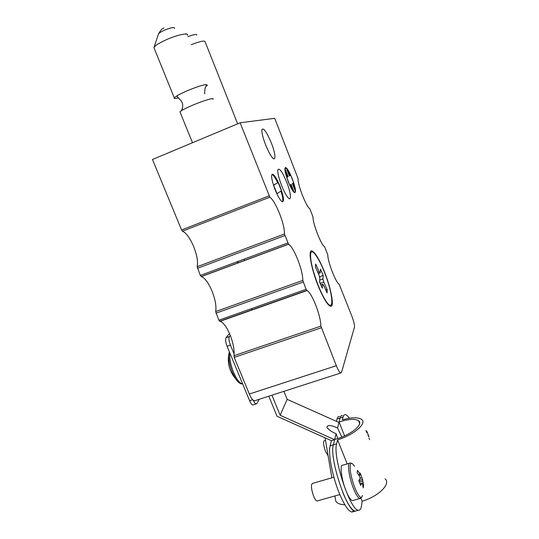 <?xml version="1.0" encoding="UTF-8"?>
<svg xmlns="http://www.w3.org/2000/svg" width="539" height="539" viewBox="0 0 539 539"><rect width="100%" height="100%" fill="white"/><g stroke="black" fill="none" stroke-linecap="round" stroke-linejoin="round"><path stroke-width="0.81" d="M178.308 97.916C175.06 98.698 173.713 98.644 174.259 97.761L177.789 95.268L185.827 91.354C195.125 87.406 201.93 85.135 206.255 84.529L207.367 85.263L205.891 86.489M154.349 48.631L153.911 47.56C154.909 45.741 158.675 43.295 165.224 40.216C176.563 34.927 189.378 32.219 187.464 35.379M180.174 112.375L179.952 111.809C181.165 110.576 185.045 108.528 191.594 105.664C202.92 100.726 215.209 97.06 212.939 99.23M240.131 122.784L274.722 118.317L298.114 178.732C297.285 183.907 306.368 207.144 309.81 208.728L313.051 217.042C312.499 222.856 321.426 245.723 324.579 246.64L327.8 254.859C327.523 261.193 336.087 283.332 339.071 284.04L351.846 316.097C353.827 321.419 354.696 325.118 354.453 327.193L341.531 372.395L340.715 373.008C339.536 372.429 338.074 369.997 336.329 365.718L320.9 326.122C320.745 320.665 318.987 313.563 315.638 304.818C312.364 296.76 309.514 292.003 307.082 290.548L306.071 289.308L302.803 280.415C302.824 275.375 301.146 268.429 297.757 259.582C294.287 251.066 291.228 245.952 288.567 244.221L284.417 233.98C284.632 229.378 283.022 222.6 279.586 213.639C275.981 204.793 272.727 199.295 269.837 197.159L240.131 122.784L152.463 159.49L181.576 229.971L182.458 231.184C186.238 232.882 189.964 237.995 193.642 246.518C197.052 255.196 198.217 261.934 197.139 266.724L200.353 275.429L201.364 276.601C204.874 277.929 208.398 282.699 211.935 290.905C215.304 299.475 216.543 306.361 215.654 311.562L218.841 320.2L220.08 321.311C223.321 322.41 226.616 326.85 229.951 334.625L230.288 335.447C232.983 342.481 234.249 348.645 234.094 353.921L230.443 345.088C228.92 341.019 228.563 338.182 229.385 336.572L230.288 335.447M288.149 181.448C290.676 187.653 292.785 191.392 294.496 192.652C296.362 192.618 295.635 188.017 292.306 178.86C289.834 172.723 287.718 168.976 285.973 167.616C284.053 167.501 284.781 172.109 288.149 181.448M281.587 185.456C283.278 189.715 284.969 193.157 286.654 195.778C291.761 203.843 291.639 194.438 286.728 182.256C282.321 171.793 279.37 167.616 277.861 169.718C277.491 172.662 278.73 177.91 281.587 185.456M265.552 144.668C267.344 149.175 269.15 152.847 270.969 155.677C276.163 163.869 276.231 155.151 271.333 142.976C266.697 132.015 263.571 127.527 261.941 129.508C261.563 132.271 262.762 137.33 265.552 144.668M317.963 284.76C320.631 291.478 323.225 296.794 325.738 300.708C334.685 314.837 333.324 294.287 324.593 272.68C318.818 257.709 311.717 247.664 310.673 253.626C310.046 259.758 312.479 270.133 317.963 284.76M275.058 189.6C271.319 179.218 270.632 174.117 272.983 174.292C275.018 175.802 277.383 179.864 280.071 186.481C283.757 196.647 284.451 201.734 282.16 201.748C280.172 200.353 277.807 196.304 275.058 189.6M290.137 175.404L286.869 169.468M285.798 168.202L285.097 167.744M271.912 174.4L272.31 174.562C273.765 175.519 275.557 178.234 277.679 182.721M255.358 400.538L254.408 400.848L253.222 400.241C251.895 399.103 250.601 397.027 249.335 394.029L234.202 357.377L234.094 353.921M237.369 261.873L237.847 263.052M244.012 259.198L244.538 260.566M259.171 399.311L256.962 403.435L256.146 403.927C255.243 403.711 254.273 402.485 253.222 400.241M283.912 391.327L287.172 399.352L280.152 415.259L271.939 395.188M337.771 438.537L336.141 433.767L333.567 432.554C330.555 431.079 328.332 429.32 326.897 427.279C327.24 425.076 329.942 424.961 335.015 426.949L337.569 428.033L338.957 422.475L287.172 399.352M354.042 510.736L351.913 512.043C348.45 511.329 344.253 505.063 339.307 493.225C332.253 476.092 327.928 453.029 330.124 445.814L331.445 440.693L277.026 416.249L268.806 396.199M331.445 440.693L334.645 439.73L280.152 415.259M253.404 404.802L252.804 404.998C251.787 404.742 250.723 403.32 249.604 400.726L227.074 346.247C225.551 342.184 225.208 339.348 226.043 337.731L229.479 333.506M336.141 433.767L334.726 439.433L336.639 438.894C351.347 434.663 363.778 424.132 358.583 420.77C355.356 418.715 349.461 418.938 340.904 421.431L339.065 422.024L344.603 435.889M337.569 428.033L341.814 437.082M342.689 492.269L342.689 492.262C347.635 504.12 351.812 510.406 355.221 511.127L356.542 510.756M336.437 421.35L337.064 418.924C337.555 417.092 338.377 416.283 339.536 416.499M338.957 422.475L340.069 417.994C340.547 416.162 341.349 415.36 342.487 415.582M344.886 504.8C340.21 504.612 337.185 503.413 335.817 501.196L335.265 497.928M252.185 309.75L251.612 308.598M280.954 191.069C282.746 196.796 283.265 200.4 282.517 201.882M273.468 185.16L278.205 182.512L281.446 190.745L276.992 193.683L273.644 185.187L278.205 182.512M294.718 192.753L294.941 191.823M294.806 189.755L293.115 183.044M290.561 184.729L293.108 191.237M284.983 170.492L287.509 176.933L286.701 177.405M289.369 175.849L290.71 175.182L289.403 175.943L286.297 168L284.882 168.653M286.297 168L284.99 168.673L288.129 176.691L286.775 177.486L289.807 185.227L291.127 184.351L294.119 192.383M290.71 175.182L293.647 182.694L292.374 183.536L295.466 191.433L294.254 192.329M287.509 176.933L288.129 176.691M191.183 44.697C200.434 41.146 205.096 40.23 205.184 41.948L237.645 123.829M237.881 261.482L238.433 262.837M349.44 418.244C347.904 416.115 346.57 414.922 345.459 414.666C344.333 414.437 343.538 415.239 343.087 417.065L342.42 419.82C351.697 417.28 358.085 417.146 361.588 419.409C367.369 423.149 354.17 434.757 337.589 439.891L347.21 463.897M360.968 498.198L362.168 501.189L361.541 505.562C361.117 508.755 360.119 510.298 358.543 510.204L356.522 510.763M337.589 439.891L336.632 443.853C332.341 456.23 350.451 511.417 358.543 510.204M334.719 439.433L333.371 444.83C328.952 457.234 347.008 512.367 355.221 511.12M385.055 478.78C391.253 483.685 378.681 496.419 362.168 501.189M322.214 266.529C318.306 257.878 315.059 252.764 312.479 251.194C306.981 247.516 311.731 272.336 320.51 291.316C324.478 299.92 327.672 304.845 330.09 306.085C335.474 308.881 330.4 284.464 322.214 266.529M320.078 283.204L323.818 282.193L327.227 289.807L325.61 289.672M317.842 272.377L319.155 271.791L315.679 264.036L315.423 266.987L318.926 274.789L319.836 278.104L319.553 282.038L322.315 288.176L322.571 284.188L320.772 284.76M327.227 289.807L327.065 292.926L323.629 285.259L322.571 284.188M319.688 280.186L322.915 278.919L323.157 275.119L319.546 277.194M318.401 273.617L320.22 272.902L320.489 269.15L323.157 275.119M323.818 282.193L322.915 278.919M320.22 272.902L319.155 271.791M354.494 466.275C352.277 462.833 350.855 462.422 350.222 465.042C349.717 470.56 351.313 478.295 355.012 488.246C358.873 497.113 361.332 499.525 362.41 495.469M349.38 463.264L342.851 465.17C339.489 464.092 341.335 479.501 346.126 491.069C348.605 497.039 350.714 500.226 352.459 500.637L353.153 500.441M333.904 477.224L312.526 483.402C310.767 484.676 311.151 488.988 313.671 496.331C314.911 499.269 316.029 500.832 317.02 501.014L317.437 500.893M358.819 480.66L362.552 479.454L363.569 485.524L363.212 487.957L362.545 483.51L362.019 482.978L360.012 483.47M360.025 472.986L360.685 474.778L360.16 474.239L357.512 470.365L357.121 472.71L359.782 476.604L360.14 478.268L358.799 480.694L360.692 485.43L362.019 482.978M360.443 473.821L361.885 477.628L359.998 478.585M362.552 479.454L361.885 477.628M358.664 474.805L360.16 474.239M362.902 481.105L359.318 481.812M363.569 485.524L362.929 485.423M360.685 474.778L359.008 475.324M325.489 440.343L324.35 440.686C322.982 441.65 323.393 445.302 325.603 451.628L328.123 455.846M366.581 432.049L365.954 430.445M366.702 431.106L367.315 432.48L366.823 432.649M367.295 432.359L368.346 435.263L367.935 435.465M368.474 436.826L368.966 436.657L368.346 435.263M369.619 439.73L368.993 438.14M241.331 383.505C239.74 383.687 237.861 382.138 235.691 378.85L232.444 372.523C229.513 365.038 228.334 358.799 228.9 353.806L229.149 352.681M154.013 47.365L158.392 34.253C158.634 33.337 160.467 32.064 163.89 30.433C171.018 27.489 174.575 26.815 174.575 28.419M320.9 326.122L233.892 355.727M302.803 280.415L215.654 311.562M284.417 233.98L197.139 266.724M269.069 195.859L181.576 229.971M269.837 197.159L182.458 231.184M284.794 235.57L197.409 268.307M287.718 242.954L200.353 275.429M288.453 244.167L201.202 276.561M303.194 282.045L215.944 313.179M306.071 289.308L218.841 320.2M306.772 290.447L219.656 321.251M321.311 327.793L234.202 357.377M336.329 365.718L249.335 394.029M249.604 400.726L252.683 399.729M227.074 346.247L230.443 345.088M226.043 337.731L229.385 336.572M330.124 445.814L336.632 443.853M337.064 418.924L343.087 417.065M187.983 36.686C193.993 34.381 196.924 33.869 196.775 35.15M351.522 463.324L350.155 463.035C346.887 461.923 348.868 477.332 353.651 488.94C356.124 494.923 358.206 498.13 359.897 498.555L360.463 498.44M242.597 383.781L242.152 383.761C239.424 383.054 236.554 379.24 233.549 372.328C230.517 364.586 229.284 358.118 229.836 352.924M177.789 95.268L176.947 96.299L181.387 101.157L182.209 102.875C183.449 105.361 181.933 109.949 181.946 109.491L181.387 110.704M206.255 84.529L206.504 85.149L205.554 87.177C205.278 86.018 204.113 94.21 204.941 93.746M174.259 97.761L153.911 47.56M163.917 28.008C163.128 29.012 162.475 27.112 158.506 33.917M192.484 142.734L179.952 111.809M186.144 33.728L185.584 34.018M285.353 167.858L285.973 167.616M272.31 174.562L272.983 174.292M288.439 244.167L201.188 276.561M288.567 244.221L201.364 276.601M306.752 290.433L219.622 321.251M307.082 290.548L220.08 321.311M340.715 373.008L254.408 400.848M252.804 404.998L256.146 403.927M351.913 512.043L355.221 511.127M325.064 437.823L331.849 477.817M334.928 495.947L335.817 501.196M358.583 420.77L359.648 423.459M317.848 272.39L319.189 271.797M317.02 501.014L339.853 494.559M352.459 500.637L359.897 498.555L362.013 496.857M242.537 383.633L242.152 383.761C240.926 384.422 238.77 382.784 235.691 378.85C229.439 371.465 227.175 363.118 228.9 353.806L229.419 351.906"/></g></svg>
